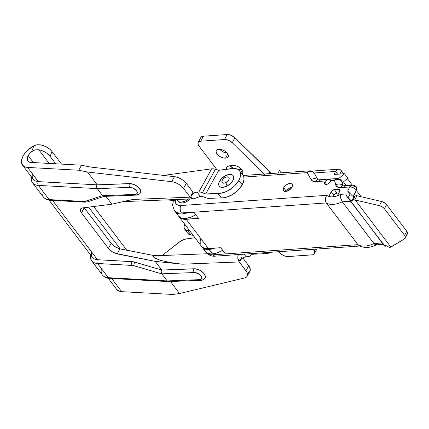 <?xml version="1.0" encoding="UTF-8"?>
<svg xmlns="http://www.w3.org/2000/svg" width="429" height="429" viewBox="0 0 429 429"><rect width="100%" height="100%" fill="white"/><g stroke="black" fill="none" stroke-linecap="round" stroke-linejoin="round"><path stroke-width="0.64" d="M201.024 140.122L200.718 137.752L201.662 136.674L203.384 136.197L227.134 134.534L231.145 135.301L234.867 137.714L269.921 172.201L269.155 173.67L269.921 172.201A6.692 3.604 -152.4 0 0 271.541 173.504M218.854 149.271A6.692 3.604 27.6 0 1 225.868 151.807A6.692 3.604 27.6 0 1 228.148 156.81A6.692 3.604 27.6 0 1 225.579 158.145L227.778 153.936L225.579 158.145A6.692 3.604 27.6 0 1 218.565 155.609A6.692 3.604 27.6 0 1 216.286 150.611A6.692 3.604 27.6 0 1 218.854 149.271L217.133 149.748L216.055 151.544L216.495 153.196L218.731 155.743L220.94 157.105L223.348 157.947L226.523 157.99L227.879 157.196L228.271 155.073L226.625 152.488L224.64 150.944L222.292 149.818L218.854 149.271M214.656 248.15A17.396 9.652 142.9 0 1 209.057 249.48A17.396 9.652 142.9 0 1 201.984 246.997L205.341 251.432A17.396 9.652 -37.1 0 0 212.419 253.914A17.396 9.652 -37.1 0 0 222.683 250.241L218.071 252.568L212.419 253.914L209.057 249.48L212.419 253.914L209.931 253.85L207.802 253.287L205.314 251.394M288.02 190.814A5.352 2.971 142.9 0 1 291.001 188.551L288.02 190.814M335.58 171.461L334.014 174.458L344.46 173.729L338.545 178.716L344.46 173.729L334.014 174.458L335.58 171.461L337.655 174.206L335.58 171.461A6.692 4.242 -94 0 1 338.47 169.224A6.692 4.242 -94 0 1 341.554 170.903L343.731 173.777L341.554 170.903L339.907 174.045L341.554 170.903L340.068 169.589L338.411 169.23L336.835 169.889L335.58 171.461L314.178 172.962L335.58 171.461M347.822 178.164L342.186 182.915L347.822 178.164L344.46 173.729L347.822 178.164M278.174 173.037L279.456 170.586L281.156 172.828L279.456 170.586L278.174 173.037M187.816 212.634L182.164 213.98L179.676 213.915L177.547 213.352L175.852 212.312L174.662 210.843M187.763 212.655A17.396 9.652 142.9 0 1 175.086 211.497L178.448 215.937A17.396 9.652 -37.1 0 0 195.79 214.747L191.178 217.069L185.526 218.42L183.038 218.35L180.909 217.787L178.421 215.9M178.024 215.278L177.381 213.428M173.268 200.525L167.042 199.882L173.268 200.525M175.086 211.497A17.396 9.652 142.9 0 1 174.775 211.036M187.586 232.711L188.867 234.341L189.875 234.829L193.12 235.296L191.087 235.087L187.725 230.652L189.757 230.861L187.725 230.652A10.709 5.942 142.9 0 1 184.695 229.14A10.709 5.942 142.9 0 1 184.593 224.045L183.987 227.188L184.733 229.188L186.513 230.394L187.725 230.652L191.087 235.087A10.709 5.942 -37.1 0 1 188.058 233.574L184.695 229.14M204.279 248.922L204.917 250.777M201.555 246.337L202.745 247.812L204.44 248.847L206.569 249.41L209.057 249.48L214.714 248.128M201.984 246.997A17.396 9.652 142.9 0 1 201.668 246.536M347.351 178.561L352.359 185.167L347.351 178.561M356.424 190.53L361.116 196.729L356.424 190.53M316.634 249.152L315.363 249.775M198.203 142.53L200.815 137.537A6.692 3.604 -152.4 0 1 203.384 136.197L200.772 141.195L203.384 136.197L227.134 134.534L224.523 139.527A6.692 3.604 27.6 0 1 232.255 142.712L265.524 175.44L232.255 142.712L234.867 137.714A6.692 3.604 -152.4 0 0 227.134 134.534L224.523 139.527L200.772 141.195A6.692 3.604 27.6 0 0 198.203 142.53A6.692 3.604 27.6 0 0 198.97 145.994L216.924 169.691L198.97 145.994L198.08 144.267L198.107 142.75L199.051 141.672L200.772 141.195L224.523 139.527L228.534 140.294L232.255 142.712L234.867 137.714L271.627 173.563M280.014 171.455L279.456 170.586M230.041 165.637L233.355 168.377A6.692 3.604 -152.4 0 1 230.142 165.771M242.852 175.198L243.892 177.568L243.962 179.783L242.235 184.835A16.731 9.282 -37.1 0 1 221.326 197.833L217.964 193.393L221.289 197.898L223.976 197.726L226.871 197.077L232.883 194.294L238.315 189.961L242.235 184.835L238.873 180.394A16.731 9.282 142.9 0 1 217.964 193.393L221.289 197.898L209.03 198.38L221.289 197.898L217.927 193.463L205.673 193.946L200.574 192.085L197.024 192.004L198.841 191.929L211.669 168.817L213.492 168.801L218.801 170.286L205.673 193.946L202.461 192.659L215.46 169.224L211.669 168.817L163.546 175.418L211.669 168.817L198.841 191.929A6.692 3.464 29 0 1 202.461 192.659L215.46 169.224L218.801 170.286L234.39 168.399L236.69 168.838L238.562 169.712A6.692 3.604 -152.4 0 1 238.422 169.723L241.779 169.487L238.519 169.793L239.827 171.257L240.53 173.128L240.599 175.343L240.042 177.799L238.873 180.394L242.235 184.835A16.731 9.282 -37.1 0 0 242.878 175.23L239.516 170.796A16.731 9.282 142.9 0 1 238.873 180.394L234.953 185.526L232.373 187.843L226.523 191.479L220.619 193.286L205.673 193.946L218.801 170.286L231.73 168.511A16.731 9.282 142.9 0 1 239.516 170.796M219.664 149.078L221.343 150.745L223.552 152.107L227.22 153.142A6.692 3.604 -152.4 0 1 219.825 149.276M240.969 172.715L242.283 170.211L240.969 172.715M241.8 173.943L242.75 172.866L242.776 171.348L241.125 168.763L237.993 166.586L235.591 165.744L233.36 165.546A6.692 3.604 27.6 0 1 240.369 168.082A6.692 3.604 27.6 0 1 242.648 173.08A6.692 3.604 27.6 0 1 241.87 173.901M233.36 165.546L227.509 166.313L226.56 167.39L226.63 169.208A6.692 3.604 27.6 0 1 226.657 167.171A6.692 3.604 27.6 0 1 229.225 165.835L233.36 165.546M333.033 195.973L334.55 196.579A6.692 3.604 27.6 0 1 333.446 196.16M314.495 253.555A6.692 3.604 27.6 0 0 314.301 251.003L315.267 249.158L314.301 251.003L313.427 249.287L314.602 251.748L314.666 253.099L314.023 254.145L312.752 254.767L288.175 256.558L285.945 256.36L283.542 255.512L281.333 254.156L279.654 252.483A6.692 3.604 27.6 0 0 288.175 256.558L311.926 254.896A6.692 3.604 27.6 0 0 314.495 253.555L316.854 249.045M173.144 200.89L172.833 200.482L173.144 200.89M343.452 181.853L346.278 185.591L343.452 181.853M353.812 195.527L354.729 196.739L353.812 195.527M389.435 247.34L387.886 246.578L389.489 247.351L390.889 247.115L355.185 199.989L354.038 199.775L354.799 199.898L356.96 195.758A2.676 1.443 -152.4 0 0 356.665 195.699L355.201 195.887M352.584 200.928L353.432 199.823L352.584 200.928L351.791 200.895L353.936 196.782L354.745 196.793M352.708 200.847L350.89 200.423L348.144 197.672A18.737 10.398 142.9 0 1 346.922 196.477A18.737 10.398 142.9 0 1 345.817 193.988L340.562 194.353A16.061 8.912 142.9 0 1 337.467 195.747A16.061 8.912 142.9 0 1 328.775 196.396L331.209 191.736L333.901 195.286L335.242 193.833L337.012 193.147L334.32 189.597L338.862 189.275L340.025 190.808L338.862 189.275A2.676 1.485 142.9 0 1 339.95 189.661A2.676 1.485 142.9 0 1 339.881 191.13L337.467 195.747A16.061 8.912 142.9 0 1 328.775 196.396A16.061 8.912 142.9 0 1 326.866 195.313L180.893 205.545A12.044 6.682 142.9 0 1 175.391 199.555L175.257 202.091L176.523 204.392L179.172 205.502L180.893 205.545L326.866 195.313A16.061 8.912 -37.1 0 0 328.775 196.396L331.456 191.345L332.995 190.009L334.32 189.597L339.248 189.286L340.015 189.757L340.047 190.744L337.467 195.747A16.061 8.912 -37.1 0 0 340.562 194.353L345.817 193.988L346.643 196.069L348.144 197.672L350.236 193.677L347.678 190.953L349.758 186.974L338.883 187.532L336.352 186.138L334.491 180.341L330.716 180.609A3.614 2.006 142.9 0 1 330.389 181.59L328.576 183.558L326.19 184.486L324.635 183.832L324.812 181.982L326.662 184.416L324.812 181.982A3.614 2.006 142.9 0 1 325.536 180.968L328.351 179.558L329.992 179.44L330.7 179.998M283.698 187.752A5.352 2.971 142.9 0 1 287.993 183.955A5.352 2.971 142.9 0 1 292.095 184.229A5.352 2.971 142.9 0 1 291.961 187.173L290.106 189.441L287.478 191.044L284.974 191.441L283.43 190.492L283.371 188.529L284.186 186.969L286.384 184.84L288.181 183.88L289.918 183.467L291.859 183.977L292.444 185.666L291.961 187.173A5.352 2.971 142.9 0 1 287.666 190.969A5.352 2.971 142.9 0 1 283.564 190.696A5.352 2.971 142.9 0 1 283.698 187.752L286.39 191.302L283.698 187.752M291.999 187.098A5.352 2.971 -37.1 0 0 286.39 191.302L289.076 188.39L291.999 187.098M406.719 234.658L407.55 233.22L406.751 231.22L386.583 204.595A5.352 2.885 -152.4 0 0 381.606 201.507L379.44 205.652A5.352 2.885 27.6 0 1 384.416 208.741L386.583 204.595L406.751 231.22L404.585 235.36L384.416 208.741L404.585 235.36L405.384 237.36L404.552 238.797L390.889 247.115L355.185 199.989L379.44 205.652L382.255 206.832L384.416 208.741L386.583 204.595L384.422 202.692L381.606 201.507L356.96 195.758L381.606 201.507L379.44 205.652L354.799 199.898L356.96 195.758A2.676 1.443 -152.4 0 0 356.665 195.699L356.226 195.64M333.901 195.286L333.113 196.793L333.901 195.286L331.209 191.736A2.676 1.485 142.9 0 1 334.32 189.597L337.012 193.147L338.899 193.012L337.012 193.147A2.676 1.485 -37.1 0 0 333.901 195.286M179.124 216.822L201.308 246.107A17.396 9.652 -37.1 0 0 208.387 248.589L186.197 219.305A17.396 9.652 142.9 0 1 179.124 216.822A17.396 9.652 142.9 0 1 178.807 216.361M346.922 196.477L382.432 242.932L373.911 243.527L342.31 201.823A21.412 11.883 142.9 0 1 326.313 202.944L357.915 244.653A21.412 11.883 -37.1 0 0 373.911 243.527L342.31 201.823L350.836 201.222L383.22 244.385L382.797 242.793L383.623 244.879L385.124 246.482L385.703 245.372L385.124 246.482L384.513 245.19M325.788 180.716L327.917 179.66L329.804 179.424L330.689 179.96L330.389 181.59A3.614 2.006 142.9 0 1 327.493 184.154A3.614 2.006 142.9 0 1 324.721 183.971A3.614 2.006 142.9 0 1 324.812 181.982L325.536 180.968L315.733 181.655L312.891 181.269L311.116 179.724L307.212 172.63L243.779 177.075L307.212 172.63A5.352 3.394 -94 0 1 309.524 170.839L307.212 172.63C310.038 170.999 312.403 171.171 314.296 173.15L313.931 172.694M201.281 246.074L203.764 247.962L205.899 248.525L220.779 247.721L208.387 248.589L186.197 219.305L198.589 218.436L193.881 212.226L326.313 202.944L357.915 244.653L225.482 253.936L220.779 247.721L225.482 253.936L213.095 254.805L210.607 254.735L208.473 254.172L206.778 253.137L205.588 251.662M353.298 196.509L357.062 188.728L356.483 187.039L354.536 186.524A5.352 3.394 -94 0 0 352.075 185.183L349.758 186.974A5.352 3.394 -94 0 1 352.075 185.183C353.941 185.087 355.485 185.789 356.714 187.291L356.579 190.235A5.352 2.885 -152.4 0 0 349.758 186.974C352.429 187.006 354.703 188.095 356.579 190.235L353.298 196.509M330.716 180.609L334.491 180.341L335.735 184.899A5.352 4.349 -15.3 0 1 342.98 185.805L341.736 181.252L341.425 180.63L340.159 179.933M325.536 180.968L315.733 181.655A5.352 3.394 -94 0 1 318.045 179.869A5.352 3.394 86 0 0 315.733 181.655A10.709 5.942 -37.1 0 1 311.116 179.724A5.352 4.44 -28.8 0 1 317.884 179.874A5.352 4.44 151.2 0 0 311.116 179.724L307.212 172.63A5.352 4.44 151.2 0 1 314.296 173.15L317.996 179.869L314.167 172.946C312.939 171.45 311.39 170.747 309.524 170.839L243.066 175.499M173.992 209.953L175.177 211.427L176.871 212.462L179.006 213.025L193.881 212.226L198.589 218.436L183.709 219.24L181.58 218.677L179.885 217.637L178.695 216.168M200.686 239.06L200.177 241.441L200.241 243.602M390.143 247.404L404.552 238.797A5.352 2.885 27.6 0 0 405.201 238.133A5.352 2.885 27.6 0 0 404.585 235.36L406.751 231.22A5.352 2.885 -152.4 0 1 407.368 233.987L405.201 238.133M387.387 246.246L385.376 245.254M383.215 244.38L383.901 245.286A18.737 10.398 -37.1 0 0 385.124 246.482L384.481 245.404L384.84 245.125M383.236 244.353L382.432 242.932L373.911 243.527L375.037 244.6L376.067 244.895L383.156 244.246M353.936 196.782L351.791 200.895L350.407 200.064L348.144 197.672L350.236 193.677L352.027 195.592L353.936 196.782L352.027 195.592L350.236 193.677A21.412 11.883 142.9 0 1 348.305 191.951A21.412 11.883 142.9 0 1 347.678 190.953L348.53 192.251L347.678 190.953L349.758 186.974L340.664 187.612A5.352 3.394 -94 0 1 342.975 185.821L341.446 180.657C340.218 179.161 338.669 178.459 336.808 178.55L334.491 180.341A5.352 3.394 -94 0 1 336.808 178.55L318.05 179.869A5.352 3.394 -94 0 1 320.511 181.21M354.686 196.814L354.054 196.814M353.432 199.823L354.038 199.775M352.895 200.397L353.035 200.027M382.936 243.458L383.059 243.935M377.327 243.844L376.131 244.889L375.037 244.6L373.911 243.527A21.412 11.883 142.9 0 1 357.915 244.653L359.212 245.71L357.915 244.653L213.095 254.805A5.352 3.394 86 0 0 215.556 256.145A5.352 3.394 -94 0 1 213.095 254.805A17.396 9.652 142.9 0 1 205.99 252.29M359.212 245.71L360.687 245.973M174.394 210.58A17.396 9.652 -37.1 0 0 181.494 213.095A5.352 3.394 -94 0 1 180.893 205.545A5.352 3.394 86 0 0 181.494 213.095L326.313 202.944L325.514 201.239L325.348 199.185L325.82 197.115L326.866 195.313L325.82 197.115L325.348 199.185L325.514 201.239L326.313 202.944A21.412 11.883 -37.1 0 0 342.31 201.823L340.69 198.112L340.562 194.353L340.69 198.112L342.31 201.823L350.836 201.222L347.308 196.975M174.86 201.045A5.352 2.885 27.6 0 1 174.131 199.603M334.491 180.341C337.414 178.947 339.832 179.252 341.736 181.252A5.352 4.349 164.7 0 0 334.491 180.341M342.648 185.87L342.98 185.821A5.352 4.349 164.7 0 0 335.735 184.899A10.709 5.942 -37.1 0 0 340.664 187.612A5.352 3.394 86 0 1 342.98 185.821A5.352 3.394 -94 0 1 345.442 187.162M28.212 155.706L33.414 162.57L28.212 155.706A9.368 5.196 142.9 0 1 31.655 151.694L35.044 149.882L38.814 149.759L49.169 163.433L38.814 149.759A13.385 8.339 20.7 0 1 50.118 156.376L55.732 163.792L50.118 156.376L46.707 153.142L43.758 151.416L40.492 150.171L38.814 149.759L35.044 149.882L33.258 150.606L30.615 152.622L28.872 154.649L27.617 156.987L27.284 158.215L27.445 160.349L28.668 161.819L30.791 162.425A9.368 5.196 142.9 0 1 27.853 161.079A9.368 5.196 142.9 0 1 28.212 155.706M36.492 144.863L40.664 144.868L37.178 144.745L33.88 145.812L36.492 144.863M140.272 193.189L140.696 192.492L140.707 190.712L138.723 187.623L134.99 184.963L130.765 183.628L97.201 184.851L38.315 181.628L27.558 167.428L25.574 167.106L22.657 165.299L21.45 162.157L21.552 160.21L23.134 155.904A16.061 8.912 142.9 0 1 33.88 145.812L31.655 151.694L33.88 145.812L27.628 150.268L25.086 153.014L23.134 155.904A16.061 8.912 142.9 0 0 22.517 165.122L33.274 179.317A16.061 8.912 -37.1 0 0 38.315 181.628L27.558 167.428A16.061 8.912 142.9 0 1 22.517 165.122M108.221 278.239L116.645 289.361A16.061 8.912 -37.1 0 0 121.686 291.666L111.701 278.491L121.686 291.666L119.702 291.345L116.785 289.537M49.056 200.145L92.439 257.411A16.061 8.912 -37.1 0 0 97.48 259.717L52.536 200.397L97.48 259.717A2.676 1.861 93.1 0 0 97.533 263.492L108.29 277.692L167.165 280.915L168.104 281.574L169.101 281.327M193.554 198.82L200.381 196.439L197.024 192.004L200.381 196.439L202.204 196.369L199.464 196.568L194.434 198.616L192.755 198.831A6.692 4.354 -92.3 0 1 190.181 197.168L183.532 188.385L186.304 183.381L192.959 192.165L186.304 183.381L183.532 188.385A10.709 5.545 29 0 0 171.664 181.676L174.442 176.668L177.708 177.434L181.022 178.936L184.009 180.995L186.304 183.381A10.709 5.545 -151 0 0 174.442 176.668L90.524 167.047L81.526 165.203L90.524 167.047L174.442 176.668L171.664 181.676L87.484 172.018L78.738 170.227L81.526 165.203L30.791 162.425L81.526 165.203L78.738 170.227L27.558 167.428L78.738 170.227L87.484 172.018L97.201 184.851L87.484 172.018L171.664 181.676L174.93 182.438L178.249 183.939L181.231 186.004L183.532 188.385L190.181 197.168L133.092 199.426L111.846 204.177L105.899 196.321L111.846 204.177L81.515 208.119L80.271 209.572L80.486 211.116L81.515 212.913L108.408 248.407L111.191 251.104L114.774 253.169L155.169 261.363L182.169 264.205L239.264 261.947L246.723 271.954L247.517 274.287L247.163 276.238L246.568 276.995L244.621 277.965L179.531 293.516L170.442 281.515L179.531 293.516L172.866 294.466L121.686 291.666L172.866 294.466L179.531 293.516L244.621 277.965A10.709 5.545 29 0 0 247.158 276.249L249.935 271.246L248.488 272.571M205.239 277.686L204.842 274.892L203.266 272.812L199.533 270.152L195.313 268.817L161.749 270.039L155.169 261.363L161.749 270.039L133.392 261.77L97.48 259.717A16.061 8.912 142.9 0 1 91.533 252.172M192.755 198.831L190.739 196.166A5.352 2.971 142.9 0 1 197.024 192.004L193.5 193.291L190.739 196.166L192.755 198.831L191.388 198.316L190.181 197.168L133.092 199.426L129.874 200.107M128.298 200.413L111.846 204.177L82.304 207.931L80.475 208.971L80.486 211.116L81.515 212.913L84.304 207.883L111.197 243.382L108.408 248.407L111.197 243.382L115.133 246.868L119.927 248.884L117.138 253.909L119.927 248.884L153.62 255.486L153.469 256.917L154.74 258.049L160.677 260.392L170.308 262.553L182.169 264.205L155.169 261.363L117.138 253.909L112.344 251.898L108.408 248.407L81.515 212.913L84.164 207.695L111.197 243.382L113.98 246.08L118.769 248.584L153.62 255.486L157.7 255.711L153.405 255.877L153.62 255.486L157.7 255.711L207.363 253.748L153.405 255.877L153.469 256.917L154.74 258.049L160.677 260.392L170.308 262.553L182.169 264.205L239.264 261.947A6.692 4.354 -92.3 0 1 237.8 258.285L237.902 256.006L238.61 254.531L237.998 255.695L237.8 258.285L239.264 261.947L245.919 270.731L248.697 265.728L250.295 269.283L249.941 271.23A10.709 5.545 -151 0 0 248.697 265.728L242.793 257.936L248.697 265.728L245.919 270.731A10.709 5.545 29 0 1 247.158 276.249M242.042 256.944L239.822 260.95L237.8 258.285L239.822 260.95L241.736 258.698L243.474 257.55L245.265 256.891L249.324 256.435L251.389 254.29L266.334 253.63L271.294 252.236A16.731 9.282 -37.1 0 1 263.685 253.737L262.902 252.826L263.647 253.807L251.389 254.29L250.263 255.748A6.692 3.464 29 0 1 247.924 256.714L246.101 256.783A5.352 2.971 -37.1 0 0 239.822 260.95L242.042 256.944M126.78 250.225L93.645 206.488L126.78 250.225M61.535 164.109L51.968 151.485L49.855 149.26L45.613 146.525L40.664 144.868A13.385 8.339 -159.3 0 1 51.968 151.485L50.118 156.376L51.968 151.485L61.535 164.109M88.572 207.132L120.249 248.943L88.572 207.132M190.739 196.166L192.959 192.165L190.739 196.166M186.325 238.91L194.959 237.725L184.508 239.318L180.727 241.05L162.065 255.534L178.931 242.305A10.709 5.942 142.9 0 1 186.325 238.91M244.101 254.145L246.101 256.783L244.101 254.145M209.03 198.38A6.692 3.464 29 0 1 205.416 197.656L202.204 196.369L206.365 197.994L209.03 198.38M262.988 252.82L263.685 253.737L262.988 252.82M205.314 277.44A8.028 4.161 -151 0 0 201.979 271.686A8.028 4.161 -151 0 0 194.047 268.763L161.749 270.039L161.17 271.46L161.749 270.039L134.797 262.108A2.676 1.298 106.4 0 0 134.17 265.76L161.856 273.906L133.119 265.508L97.533 263.492A18.737 10.398 142.9 0 1 91.65 260.805A18.737 10.398 142.9 0 1 90.551 254.917M140.771 192.246A8.028 4.161 -151 0 0 137.436 186.492A8.028 4.161 -151 0 0 129.499 183.569L97.024 184.84L96.825 185.28L97.024 184.84L38.315 181.628A16.061 8.912 142.9 0 1 32.368 174.077M88.524 201.035A2.676 2.236 -108.3 0 1 87.462 201.866A2.676 2.236 -108.3 0 1 85.35 201.319L102.552 195.629L84.604 201.474L49.12 199.598L38.363 185.403L97.244 188.621L102.628 195.731L103.389 196.332L104.236 196.316L87.484 201.861L84.883 202.166A2.676 1.861 -86.9 0 1 83.735 201.496A2.676 1.861 93.1 0 0 84.894 202.166L50.268 200.273A2.676 1.861 -86.9 0 1 49.12 199.598L38.363 185.403A18.737 10.398 142.9 0 1 32.486 182.711A18.737 10.398 142.9 0 1 31.387 176.823M202.113 279.413A2.676 1.743 -92.3 0 1 200.874 280.314A2.676 1.743 -92.3 0 1 199.657 279.638A5.352 2.772 29 0 0 201.029 275.927A5.352 2.772 29 0 0 194.278 272.538A2.676 1.743 -92.3 0 1 194.047 268.763A2.676 1.743 87.7 0 0 194.278 272.538L161.792 273.825A2.676 1.743 87.7 0 1 161.17 271.46L161.792 273.825L167.171 280.925L199.657 279.638L201.008 279.306L201.743 278.485L201.748 277.3L201.029 275.927L197.941 273.466L194.278 272.538L161.792 273.825L167.171 280.925L108.29 277.692L97.533 263.492L132.143 265.39A8.028 3.657 32.9 0 1 134.17 265.76A2.676 1.298 -73.6 0 1 134.797 262.108A10.709 4.88 -147.1 0 0 132.094 261.615A2.676 1.861 93.1 0 0 132.143 265.39A2.676 1.861 -86.9 0 1 132.094 261.615L97.48 259.717A2.676 1.861 -86.9 0 0 97.533 263.492A18.737 10.398 -37.1 0 1 91.65 260.805L102.408 275A18.737 10.398 -37.1 0 0 108.29 277.692A18.737 10.398 142.9 0 1 102.413 275.005A18.737 10.398 142.9 0 1 101.351 268.886M96.825 185.28L96.622 186.792L97.008 188.245L102.628 195.731L135.854 194.348L137.2 193.297L137.205 192.106L136.486 190.739L133.392 188.272L130.577 187.387L97.249 188.631L129.735 187.35A5.352 2.772 29 0 1 136.486 190.739A5.352 2.772 29 0 1 135.114 194.45L102.628 195.731A2.676 1.743 87.7 0 0 103.845 196.407L136.331 195.12A2.676 1.743 -92.3 0 1 135.114 194.45A2.676 1.743 87.7 0 0 136.331 195.12C137.827 195.249 139.237 194.471 140.556 192.793M87.484 201.861A2.676 2.236 71.7 0 1 85.35 201.319A8.028 3.657 32.9 0 1 83.735 201.496L49.12 199.598A18.737 10.398 142.9 0 1 43.243 196.911A18.737 10.398 -37.1 0 0 49.12 199.598A2.676 1.861 93.1 0 0 50.268 200.273C47.496 200.225 45.152 199.104 43.243 196.911A18.737 10.398 142.9 0 1 42.187 190.798M43.243 196.911L32.486 182.711A18.737 10.398 -37.1 0 0 38.363 185.403A2.676 1.861 -86.9 0 1 38.315 181.628A2.676 1.861 93.1 0 0 38.363 185.403L97.244 188.621A2.676 1.743 87.7 0 1 97.013 184.856M137.57 194.219A2.676 1.743 -92.3 0 1 136.331 195.12M129.499 183.569A2.676 1.743 87.7 0 0 129.735 187.35A2.676 1.743 -92.3 0 1 129.499 183.569M168.286 281.585L109.438 278.367A2.676 1.861 -86.9 0 1 108.29 277.692A2.676 1.861 93.1 0 0 109.438 278.367C106.66 278.319 104.317 277.193 102.408 275M200.879 280.314A2.676 1.743 87.7 0 1 199.657 279.638L167.171 280.925A2.676 1.743 87.7 0 0 168.388 281.596L200.874 280.314C202.375 280.443 203.78 279.665 205.1 277.987M225.064 177.493A4.258 2.365 142.9 0 1 229.166 178.046A4.258 2.365 142.9 0 1 225.96 182.523A8.028 1.823 61.8 0 0 227.097 186.03A8.698 4.826 -37.1 0 0 233.649 176.893A8.698 4.826 -37.1 0 0 225.268 175.761A8.028 1.823 61.8 0 0 225.064 177.493L223.107 179.011L221.959 180.861L221.852 181.971L222.721 183.038L223.852 183.188L225.96 182.523L227.912 181.011L228.802 179.778L229.166 178.046L228.716 177.236L227.172 176.828L225.064 177.493A8.028 1.823 -118.2 0 1 225.268 175.761L221.273 178.855L218.935 182.631L218.715 184.904L219.037 185.827L220.485 187.082L222.796 187.393L227.097 186.03L231.092 182.942L232.899 180.421L233.649 176.893L232.733 175.23L230.818 174.437L229.569 174.405L225.268 175.761A8.698 4.826 -37.1 0 0 218.715 184.904A8.698 4.826 -37.1 0 0 227.097 186.03A8.028 1.823 -118.2 0 1 225.96 182.523A4.258 2.365 142.9 0 1 221.852 181.971A4.258 2.365 142.9 0 1 225.064 177.493M188.433 199.04A8.698 4.826 142.9 0 1 177.987 200.922L178.662 201.807A8.698 4.826 -37.1 0 0 190.144 198.97L186.728 201.566L183.794 202.778L181.14 203.04L179.156 202.311L178.523 201.609M177.987 200.922A8.698 4.826 142.9 0 1 177.488 199.823A8.698 4.826 142.9 0 1 177.424 199.474L178.485 201.426L179.37 201.909L181.735 202.145L186.057 200.681L188.814 198.707M338.47 169.224L311.615 171.107M352.954 200.145L355.121 195.999M376.528 244.771C369.986 248.096 364.076 248.337 358.794 245.485M359.749 246.037L215.556 256.145C212.028 256.612 208.848 255.335 206.017 252.322M173.611 199.624L172.522 205.148L174.415 210.612M318.05 179.869L317.717 179.917M342.98 185.821L352.075 185.183M123.305 201.614L193.195 198.852M30.942 176.239L30.952 178.968L32.486 182.711M90.106 254.333L90.122 257.062L91.65 260.805"/></g></svg>
